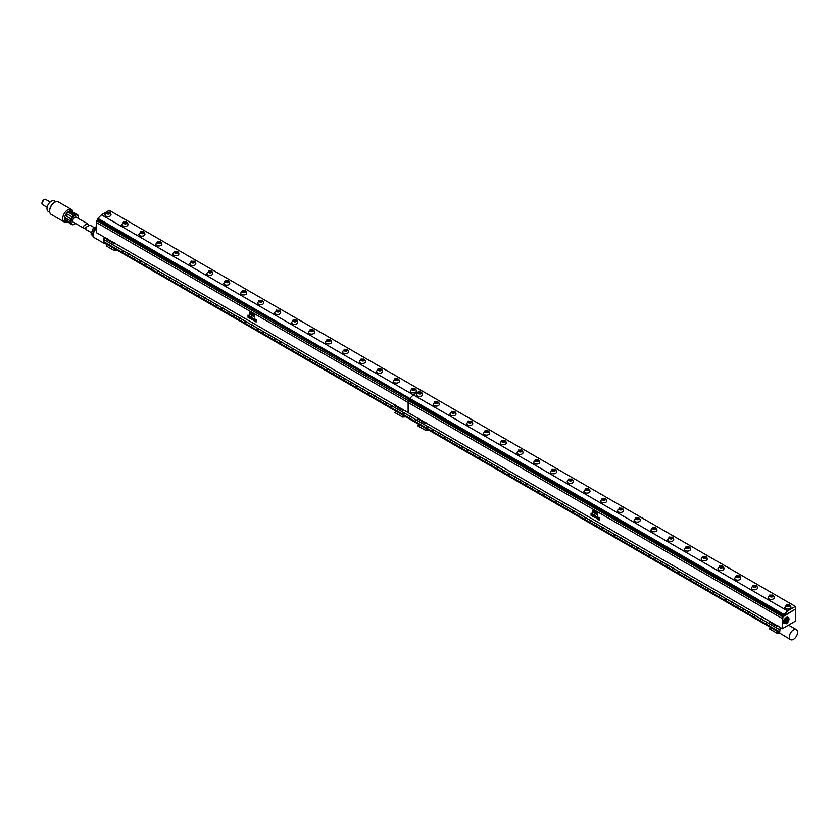<?xml version="1.0" encoding="UTF-8"?>
<svg xmlns="http://www.w3.org/2000/svg" width="839" height="839" viewBox="0 0 839 839"><rect width="100%" height="100%" fill="white"/><g stroke="black" fill="none" stroke-linecap="round" stroke-linejoin="round"><path stroke-width="1.26" d="M254.007 318.883L254.133 320.54M254.332 320.97L254.49 318.998L253.682 318.956L254.123 320.938L253.777 318.621M782.368 628.684L782.913 616.864L795.362 609.198L795.362 621.185L782.368 628.684L408.132 412.631L408.132 402.489L96.275 222.44L97.901 219.64M782.368 618.553L408.132 402.489L408.132 412.631L96.275 232.581L96.275 222.44M250.253 314.415L249.886 312.108L249.623 314.237L250.253 314.415M251.385 314.268L250.976 312.758L250.767 314.709L251.197 315.212L251.385 314.268M250.861 312.853L251.207 315.212M252.518 314.3L251.889 313.566L252.161 315.831L252.518 314.3M252.015 313.387L251.983 315.653M253.63 315.747L253.095 314.006L252.979 316.156L253.525 316.439L253.63 315.747M253.032 314.038L253.263 315.024M253.074 314.94L253.294 316.083M252.99 315.768L253.525 316.439M254.773 315.6L254.144 314.866L254.416 317.142L254.773 315.6M254.269 314.688L254.416 317.142M248.858 315.569L248.68 317.1L248.019 315.181L248.029 317.373L248.197 315.642L248.837 317.803L248.858 315.569L248.858 317.687M248.68 315.422L248.68 317.1M248.04 315.055L248.197 317.436M249.991 318.233L249.445 315.831L249.403 318.138L249.991 318.233M249.414 315.842L249.98 318.495M251.207 319.03L251.207 316.869L250.83 317.478L250.462 316.408L250.4 318.673L250.809 318.065L251.228 319.198L251.197 317.016M250.588 318.851L250.421 316.418M251.186 319.208L250.809 318.065M252.256 317.551L251.679 317.278L251.868 319.586L252.256 317.551M251.7 317.163L251.868 319.586M253.294 320.12L252.749 317.75L253.294 320.12M256.388 320.026L256.01 321.526L255.601 319.397L255.392 321.159L254.993 319.114L255.245 321.494L255.685 320.183L256.073 322.029L256.388 320.026M256.241 319.753L256.01 321.526M255.014 319.061L255.528 321.652M256.115 322.029L255.685 320.183M782.913 616.864L408.687 400.811L408.132 402.489L409.705 399.647L97.964 219.671L97.901 218.381L101.477 214.815L109.269 210.316L421.126 390.366L418.755 391.729L421.126 390.366L795.362 606.419L795.362 609.166L783.93 615.711L409.757 399.689L409.757 398.431L97.901 218.381M783.668 615.931L409.442 399.878L408.687 400.811L96.831 220.762M250.221 314.3L250.053 312.255M249.886 312.108L249.623 314.059M249.634 314.059L250.232 314.667M248.197 315.642L248.837 317.803M250.997 316.796L250.83 317.478M252.728 317.792L253.263 320.393M255.612 319.397L255.402 321.159M409.705 399.647L97.576 219.828M250.945 314.038L251.05 314.824M252.099 313.786L252.224 315.464M254.374 315.065L254.479 316.775M783.93 615.711L783.993 614.484L409.757 398.431L413.333 394.865L417.256 392.6L413.333 394.865L101.477 214.815M109.374 212.12L110.675 213.431A3.041 2.381 153.1 0 1 110.884 214.312A3.041 1.751 180 0 1 111.01 214.805A3.041 1.751 180 0 1 108.399 216.546A3.041 1.751 180 0 1 105.053 215.308A3.041 1.751 180 0 1 104.927 214.805L105.955 213.358C108.315 214.574 109.657 214.344 109.982 212.676L106.563 212.12M126.343 221.916L127.643 223.226A3.041 2.381 153.1 0 1 127.853 224.107A3.041 1.751 180 0 1 127.968 224.6A3.041 1.751 180 0 1 125.368 226.341A3.041 1.751 180 0 1 122.022 225.104A3.041 1.751 180 0 1 121.896 224.6L123.522 221.916L126.941 222.471C126.626 224.139 125.284 224.37 122.924 223.153L123.522 221.916M143.301 231.711L144.602 233.022A3.041 2.381 153.1 0 1 144.811 233.903A3.041 1.751 180 0 1 144.937 234.396A3.041 1.751 180 0 1 142.326 236.137A3.041 1.751 180 0 1 138.98 234.889A3.041 1.751 180 0 1 138.855 234.396L139.882 232.948C142.252 234.165 143.584 233.934 143.909 232.267L140.491 231.711M160.27 241.496L161.57 242.817A3.041 2.381 153.1 0 1 161.78 243.698A3.041 1.751 180 0 1 161.906 244.191A3.041 1.751 180 0 1 159.295 245.932A3.041 1.751 180 0 1 155.949 244.684A3.041 1.751 180 0 1 155.823 244.191L157.459 241.496L160.878 242.062C160.553 243.73 159.211 243.96 156.851 242.744L157.459 241.496M177.239 251.291L178.539 252.612A3.041 2.381 153.1 0 1 178.749 253.493A3.041 1.751 180 0 1 178.864 253.986A3.041 1.751 180 0 1 176.263 255.727A3.041 1.751 180 0 1 172.907 254.479A3.041 1.751 180 0 1 172.792 253.986L173.82 252.539C176.18 253.745 177.522 253.525 177.837 251.857L174.418 251.291M194.197 261.086L195.497 262.408A3.041 2.381 153.1 0 1 195.707 263.289A3.041 1.751 180 0 1 195.833 263.782A3.041 1.751 180 0 1 193.222 265.523A3.041 1.751 180 0 1 189.876 264.275A3.041 1.751 180 0 1 189.75 263.782L191.386 261.086L194.805 261.642C194.48 263.32 193.138 263.54 190.778 262.324L191.386 261.086M211.166 270.882L212.466 272.203A3.041 2.381 153.1 0 1 212.676 273.084A3.041 1.751 180 0 1 212.802 273.577A3.041 1.751 180 0 1 210.19 275.318A3.041 1.751 180 0 1 206.845 274.07A3.041 1.751 180 0 1 206.719 273.577L207.747 272.119C210.107 273.336 211.449 273.115 211.774 271.437L208.355 270.882M228.135 280.677L229.435 281.998A3.041 2.381 153.1 0 1 229.634 282.879A3.041 1.751 180 0 1 229.76 283.372A3.041 1.751 180 0 1 227.159 285.113A3.041 1.751 180 0 1 223.803 283.865A3.041 1.751 180 0 1 223.688 283.372L225.313 280.677L228.732 281.233C228.418 282.911 227.075 283.131 224.716 281.914L225.313 280.677M245.093 290.472L246.393 291.794A3.041 2.381 153.1 0 1 246.603 292.675A3.041 1.751 180 0 1 246.729 293.168A3.041 1.751 180 0 1 244.118 294.909A3.041 1.751 180 0 1 240.772 293.66A3.041 1.751 180 0 1 240.646 293.168L241.674 291.71C244.044 292.926 245.376 292.706 245.701 291.028L242.282 290.472M262.062 300.268L263.362 301.589A3.041 2.381 153.1 0 1 263.572 302.47A3.041 1.751 180 0 1 263.698 302.963A3.041 1.751 180 0 1 261.086 304.704A3.041 1.751 180 0 1 257.741 303.456A3.041 1.751 180 0 1 257.615 302.963L259.251 300.268L262.67 300.823C262.345 302.501 261.002 302.722 258.643 301.505L259.251 300.268M279.03 310.063L280.331 311.384A3.041 2.381 153.1 0 1 280.53 312.265A3.041 1.751 180 0 1 280.656 312.758A3.041 1.751 180 0 1 278.055 314.489A3.041 1.751 180 0 1 274.699 313.251A3.041 1.751 180 0 1 274.584 312.758L275.612 311.3C277.971 312.517 279.314 312.286 279.628 310.619L276.209 310.063M295.989 319.858L297.289 321.18A3.041 2.381 153.1 0 1 297.499 322.061A3.041 1.751 180 0 1 297.625 322.554A3.041 1.751 180 0 1 295.013 324.284A3.041 1.751 180 0 1 291.668 323.046A3.041 1.751 180 0 1 291.542 322.554L293.178 319.858L296.597 320.414C296.272 322.082 294.929 322.312 292.57 321.096L293.178 319.858M312.957 329.654L314.258 330.975A3.041 2.381 153.1 0 1 314.468 331.856A3.041 1.751 180 0 1 314.583 332.349A3.041 1.751 180 0 1 311.982 334.079A3.041 1.751 180 0 1 308.637 332.842A3.041 1.751 180 0 1 308.511 332.349L309.539 330.891C311.898 332.108 313.241 331.877 313.566 330.209L310.147 329.654M329.916 339.449L331.227 340.76A3.041 2.381 153.1 0 1 331.426 341.651A3.041 1.751 180 0 1 331.552 342.144A3.041 1.751 180 0 1 328.951 343.875A3.041 1.751 180 0 1 325.595 342.637A3.041 1.751 180 0 1 325.48 342.144L327.105 339.449L330.524 340.005C330.209 341.672 328.867 341.903 326.507 340.686L327.105 339.449M346.885 349.244L348.185 350.555A3.041 2.381 153.1 0 1 348.395 351.447A3.041 1.751 180 0 1 348.521 351.94A3.041 1.751 180 0 1 345.909 353.67A3.041 1.751 180 0 1 342.564 352.432A3.041 1.751 180 0 1 342.438 351.94L343.466 350.482C345.825 351.698 347.168 351.468 347.493 349.8L344.074 349.244M363.853 359.04L365.154 360.351A3.041 2.381 153.1 0 1 365.364 361.242A3.041 1.751 180 0 1 365.479 361.735A3.041 1.751 180 0 1 362.878 363.465A3.041 1.751 180 0 1 359.532 362.228A3.041 1.751 180 0 1 359.407 361.735L361.043 359.04L364.462 359.595C364.136 361.263 362.794 361.494 360.434 360.277L361.043 359.04M380.812 368.835L382.123 370.146A3.041 2.381 153.1 0 1 382.322 371.027A3.041 1.751 180 0 1 382.448 371.53A3.041 1.751 180 0 1 379.847 373.261A3.041 1.751 180 0 1 376.491 372.023A3.041 1.751 180 0 1 376.375 371.53L377.403 370.072C379.763 371.289 381.105 371.058 381.42 369.391L378.001 368.835M397.78 378.63L399.081 379.941A3.041 2.381 153.1 0 1 399.291 380.822A3.041 1.751 180 0 1 399.416 381.326A3.041 1.751 180 0 1 396.805 383.056A3.041 1.751 180 0 1 393.46 381.818A3.041 1.751 180 0 1 393.334 381.326L394.97 378.63L398.389 379.186C398.064 380.854 396.721 381.084 394.361 379.868L394.97 378.63M414.749 388.426L416.05 389.736A3.041 2.381 153.1 0 1 416.259 390.617A3.041 1.751 180 0 1 416.375 391.11A3.041 1.751 180 0 1 413.774 392.851A3.041 1.751 180 0 1 410.428 391.614A3.041 1.751 180 0 1 410.302 391.11L411.33 389.663C413.69 390.88 415.032 390.649 415.357 388.981L411.939 388.426M109.364 212.802L108.986 213.609L106.574 213.232L108.346 212.204L109.364 212.802M126.332 222.597L124.56 223.614L123.532 223.027L125.305 221.999L126.332 222.597M143.291 232.393L141.518 233.41L140.501 232.823L142.273 231.795L143.291 232.393M160.259 242.177L158.487 243.205L157.47 242.618L157.837 241.81L160.259 242.177M177.228 251.973L175.456 253L174.428 252.413L176.2 251.385L177.228 251.973M194.187 261.768L193.819 262.576L191.397 262.208L193.169 261.181L194.187 261.768M211.155 271.563L209.383 272.591L208.366 272.004L208.733 271.196L211.155 271.563M228.124 281.359L226.352 282.386L225.324 281.789L227.096 280.771L228.124 281.359M245.082 291.154L243.31 292.182L242.293 291.584L242.67 290.776L245.082 291.154M262.051 300.949L260.279 301.977L259.261 301.379L259.629 300.572L262.051 300.949M279.02 310.745L277.248 311.772L276.22 311.175L276.597 310.367L279.02 310.745M295.978 320.54L294.206 321.568L293.189 320.97L293.566 320.162L295.978 320.54M312.947 330.335L312.569 331.143L310.157 330.765L310.524 329.958L312.947 330.335M329.916 340.131L329.538 340.938L327.116 340.561L327.493 339.753L329.916 340.131M346.874 349.926L346.507 350.733L344.084 350.356L344.462 349.548L346.874 349.926M363.843 359.721L363.465 360.529L361.043 360.151L362.815 359.123L363.843 359.721M380.812 369.517L380.434 370.324L378.011 369.947L379.784 368.919L380.812 369.517M397.77 379.312L397.403 380.119L394.98 379.742L396.753 378.714L397.77 379.312M414.739 389.107L414.361 389.915L411.939 389.537L413.711 388.509L414.739 389.107M106.92 213.431L108.346 213.148L108.346 212.204M108.346 213.148L109.018 213.546M106.941 213.368L106.941 212.424M123.878 223.226L125.305 222.943L125.305 221.999M125.305 222.943L125.986 223.342M123.91 223.164L123.91 222.22M140.847 233.022L142.273 232.739L142.273 231.795M142.273 232.739L142.945 233.137M140.879 232.959L140.879 232.015M157.816 242.817L159.242 242.534L159.242 241.59M159.242 242.534L159.913 242.932M157.837 242.754L157.837 241.81M174.774 252.612L176.2 252.329L176.2 251.385M176.2 252.329L176.882 252.717M174.806 252.549L174.806 251.606M191.743 262.408L193.169 262.125L193.169 261.181M193.169 262.125L193.84 262.513M191.774 262.345L191.774 261.401M208.712 272.203L210.138 271.92L210.138 270.976M210.138 271.92L210.809 272.308M208.733 272.14L208.733 271.196M225.67 281.998L227.096 281.715L227.096 280.771M227.096 281.715L227.778 282.103M225.701 281.935L225.701 280.992M242.639 291.783L244.065 291.511L244.065 290.567M244.065 291.511L244.736 291.899M242.67 291.731L242.67 290.776M259.608 301.579L261.023 301.306L261.023 300.362M261.023 301.306L261.705 301.694M259.629 301.526L259.629 300.572M276.566 311.374L277.992 311.101L277.992 310.157M277.992 311.101L278.674 311.489M276.597 311.311L276.597 310.367M293.535 321.169L294.961 320.897L294.961 319.953M294.961 320.897L295.632 321.285M293.566 321.106L293.566 320.162M310.493 330.965L311.919 330.692L311.919 329.748M311.919 330.692L312.601 331.08M310.524 330.902L310.524 329.958M327.462 340.76L328.888 340.487L328.888 339.543M328.888 340.487L329.57 340.875M327.493 340.697L327.493 339.753M344.43 350.555L345.857 350.283L345.857 349.339M345.857 350.283L346.528 350.671M344.462 350.492L344.462 349.548M361.389 360.351L362.815 360.078L362.815 359.123M362.815 360.078L363.497 360.466M361.42 360.288L361.42 359.344M378.358 370.146L379.784 369.873L379.784 368.919M379.784 369.873L380.466 370.261M378.389 370.083L378.389 369.139M395.326 379.941L396.753 379.658L396.753 378.714M396.753 379.658L397.424 380.057M395.347 379.878L395.347 378.934M412.285 389.736L413.711 389.453L413.711 388.509M413.711 389.453L414.393 389.852M412.316 389.674L412.316 388.73M395.63 405.153L394.729 404.713M394.98 412.652L395.63 411.026L403.381 415.494L402.626 417.077L405.866 416.868M402.51 409.201L403.412 409.652L402.51 409.201M403.916 415.745L395.62 411.016M107.224 238.643L106.322 238.203M106.574 246.142L107.224 244.516L114.974 248.984L107.214 244.506M114.104 242.691L114.995 243.142L114.104 242.691M115.509 249.235L114.985 248.994M114.995 249.005L114.219 250.567L117.46 250.358M597.053 516.939L597.169 518.596M597.378 519.026L597.536 517.044L596.728 517.013L597.158 518.984L596.812 516.677M593.299 512.472L592.932 510.164L592.67 512.293L593.299 512.472M594.432 512.325L594.022 510.815L593.813 512.765L594.243 513.269L594.432 512.325M593.907 510.909L594.253 513.269M595.564 512.356L594.935 511.622L595.208 513.888L595.564 512.356M595.061 511.444L595.029 513.709M596.665 513.804L596.141 512.063L596.026 514.213L596.571 514.496L596.665 513.804M596.078 512.094L596.309 513.08M596.12 512.996L596.34 514.139M596.036 513.825L596.571 514.496M597.819 514.276L597.399 512.776L597.19 514.727L597.63 515.23L597.819 514.276M597.284 512.86L597.63 515.219M591.904 513.615L591.715 515.156L591.055 513.237L591.076 515.429L591.243 513.688L591.883 515.859L591.904 513.615L591.904 515.744M591.726 513.478L591.715 515.156M591.086 513.111L591.243 515.492M593.037 516.289L592.491 513.888L592.449 516.195L593.037 516.289M592.449 513.898L593.016 516.541M594.253 517.086L594.253 514.926L593.876 515.534L593.498 514.464L593.446 516.782L593.855 516.121L594.264 517.254L594.243 515.073M593.634 516.908L593.467 514.475M594.232 517.264L593.855 516.121M595.291 515.607L594.725 515.324L594.914 517.642L595.291 515.607M594.746 515.219L594.935 517.621M596.33 518.177L595.795 515.807L596.33 518.177M599.424 518.072L599.056 519.572L598.626 517.474L598.438 519.215L598.039 517.17L598.291 519.551L598.731 518.229L599.151 520.086L599.424 518.072M599.287 517.81L599.056 519.572M598.05 517.107L598.543 519.729M788.02 617.273L787.8 617.189C789.468 618.081 789.394 619.937 787.569 622.758L786.258 623.755L783.71 622.087A3.618 2.087 120 0 1 785.042 618.553A3.618 2.087 120 0 1 787.8 617.189C789.153 618.123 788.964 619.79 787.255 622.181L785.986 623.199L783.941 623.23L786.982 622.014L787.873 617.21M593.267 512.356L593.1 510.311M592.932 510.164L592.67 512.115M592.68 512.115L593.278 512.723M591.243 513.688L591.883 515.859M594.075 514.8L593.876 515.534M595.774 515.849L596.309 518.45M598.658 517.453L598.438 519.215M598.973 519.991L598.731 518.229M593.991 512.094L594.096 512.881M595.145 511.842L595.271 513.52M597.609 514.202L597.483 514.842M409.82 399.721L409.757 398.431L413.333 394.865L787.559 610.928L795.362 606.419M783.993 614.484L787.559 610.928M787.59 617.147L786.5 621.73L783.857 623.041M783.804 622.895L786.227 621.573L787.412 617.137M420.895 391.97L422.195 393.292A3.041 2.381 153.1 0 1 422.405 394.173A3.041 1.751 180 0 1 422.531 394.666A3.041 1.751 180 0 1 419.92 396.396A3.041 1.751 180 0 1 416.574 395.159A3.041 1.751 180 0 1 416.448 394.666L417.476 393.208C419.836 394.424 421.178 394.194 421.503 392.526L418.084 391.97M437.643 401.64L438.944 402.961A3.041 2.381 153.1 0 1 439.154 403.842A3.041 1.751 180 0 1 439.269 404.335A3.041 1.751 180 0 1 436.668 406.066A3.041 1.751 180 0 1 433.323 404.828A3.041 1.751 180 0 1 433.197 404.335L434.833 401.64L438.241 402.196C437.927 403.863 436.584 404.094 434.224 402.877L434.833 401.64M454.392 411.309L455.692 412.62A3.041 2.381 153.1 0 1 455.892 413.512A3.041 1.751 180 0 1 456.017 414.005A3.041 1.751 180 0 1 453.417 415.735A3.041 1.751 180 0 1 450.061 414.497A3.041 1.751 180 0 1 449.945 414.005L450.973 412.547C453.333 413.763 454.675 413.533 454.99 411.865L451.571 411.309M471.13 420.979L472.441 422.29A3.041 2.381 153.1 0 1 472.64 423.181A3.041 1.751 180 0 1 472.766 423.674A3.041 1.751 180 0 1 470.155 425.404A3.041 1.751 180 0 1 466.809 424.167A3.041 1.751 180 0 1 466.694 423.674L468.319 420.979L471.738 421.535C471.413 423.202 470.081 423.433 467.711 422.216L468.319 420.979M487.879 430.648L489.179 431.959A3.041 2.381 153.1 0 1 489.389 432.84A3.041 1.751 180 0 1 489.515 433.344A3.041 1.751 180 0 1 486.903 435.074A3.041 1.751 180 0 1 483.558 433.836A3.041 1.751 180 0 1 483.432 433.344L484.46 431.886C486.819 433.102 488.162 432.872 488.487 431.204L485.068 430.648M504.627 440.318L505.927 441.629A3.041 2.381 153.1 0 1 506.137 442.51A3.041 1.751 180 0 1 506.263 443.002A3.041 1.751 180 0 1 503.652 444.743A3.041 1.751 180 0 1 500.306 443.506A3.041 1.751 180 0 1 500.18 443.002L501.816 440.318L505.235 440.874C504.91 442.541 503.568 442.772 501.208 441.555L501.816 440.318M521.376 449.987L522.676 451.298A3.041 2.381 153.1 0 1 522.886 452.179A3.041 1.751 180 0 1 523.001 452.672A3.041 1.751 180 0 1 520.4 454.413A3.041 1.751 180 0 1 517.055 453.165A3.041 1.751 180 0 1 516.929 452.672L517.957 451.225C520.316 452.441 521.659 452.211 521.984 450.543L518.565 449.987M538.124 459.646L539.425 460.968A3.041 2.381 153.1 0 1 539.634 461.849A3.041 1.751 180 0 1 539.75 462.341A3.041 1.751 180 0 1 537.149 464.082A3.041 1.751 180 0 1 533.803 462.834A3.041 1.751 180 0 1 533.677 462.341L535.303 459.646L538.722 460.212C538.407 461.88 537.065 462.1 534.705 460.894L535.303 459.646M554.862 469.316L556.173 470.637A3.041 2.381 153.1 0 1 556.372 471.518A3.041 1.751 180 0 1 556.498 472.011A3.041 1.751 180 0 1 553.897 473.752A3.041 1.751 180 0 1 550.541 472.504A3.041 1.751 180 0 1 550.426 472.011L551.454 470.553C553.813 471.77 555.156 471.549 555.47 469.871L552.052 469.316M571.611 478.985L572.911 480.307A3.041 2.381 153.1 0 1 573.121 481.187A3.041 1.751 180 0 1 573.247 481.68A3.041 1.751 180 0 1 570.635 483.421A3.041 1.751 180 0 1 567.29 482.173A3.041 1.751 180 0 1 567.164 481.68L568.8 478.985L572.219 479.541C571.894 481.219 570.562 481.439 568.192 480.223L568.8 478.985M588.359 488.655L589.66 489.976A3.041 2.381 153.1 0 1 589.869 490.857A3.041 1.751 180 0 1 589.995 491.35A3.041 1.751 180 0 1 587.384 493.091A3.041 1.751 180 0 1 584.038 491.843A3.041 1.751 180 0 1 583.913 491.35L584.94 489.892C587.3 491.109 588.642 490.888 588.968 489.21L585.549 488.655M605.108 498.324L606.408 499.645A3.041 2.381 153.1 0 1 606.618 500.526A3.041 1.751 180 0 1 606.744 501.019A3.041 1.751 180 0 1 604.132 502.76A3.041 1.751 180 0 1 600.787 501.512A3.041 1.751 180 0 1 600.661 501.019L602.297 498.324L605.716 498.88C605.391 500.547 604.049 500.778 601.689 499.562L602.297 498.324M621.856 507.994L623.157 509.315A3.041 2.381 153.1 0 1 623.367 510.196A3.041 1.751 180 0 1 623.482 510.689A3.041 1.751 180 0 1 620.881 512.419A3.041 1.751 180 0 1 617.535 511.182A3.041 1.751 180 0 1 617.41 510.689L618.437 509.231C620.797 510.448 622.139 510.217 622.454 508.549L619.046 507.994M638.605 517.663L639.905 518.974A3.041 2.381 153.1 0 1 640.105 519.865A3.041 1.751 180 0 1 640.23 520.358A3.041 1.751 180 0 1 637.63 522.089A3.041 1.751 180 0 1 634.274 520.851A3.041 1.751 180 0 1 634.158 520.358L635.784 517.663L639.203 518.219C638.888 519.886 637.546 520.117 635.186 518.901L635.784 517.663M655.343 527.332L656.654 528.643A3.041 2.381 153.1 0 1 656.853 529.535A3.041 1.751 180 0 1 656.979 530.028A3.041 1.751 180 0 1 654.368 531.758A3.041 1.751 180 0 1 651.022 530.521A3.041 1.751 180 0 1 650.907 530.028L651.924 528.57C654.294 529.787 655.626 529.556 655.951 527.888L652.532 527.332M672.091 537.002L673.392 538.313A3.041 2.381 153.1 0 1 673.602 539.194A3.041 1.751 180 0 1 673.727 539.697A3.041 1.751 180 0 1 671.116 541.428A3.041 1.751 180 0 1 667.771 540.19A3.041 1.751 180 0 1 667.645 539.697L669.281 537.002L672.7 537.558C672.375 539.225 671.032 539.456 668.673 538.239L669.281 537.002M688.84 546.671L690.14 547.982A3.041 2.381 153.1 0 1 690.35 548.863A3.041 1.751 180 0 1 690.476 549.356A3.041 1.751 180 0 1 687.865 551.097A3.041 1.751 180 0 1 684.519 549.86A3.041 1.751 180 0 1 684.393 549.356L685.421 547.909C687.781 549.126 689.123 548.895 689.448 547.227L686.029 546.671M705.589 556.341L706.889 557.652A3.041 2.381 153.1 0 1 707.099 558.533A3.041 1.751 180 0 1 707.214 559.026A3.041 1.751 180 0 1 704.613 560.767A3.041 1.751 180 0 1 701.268 559.529A3.041 1.751 180 0 1 701.142 559.026L702.778 556.341L706.197 556.897C705.872 558.564 704.529 558.795 702.17 557.578L702.778 556.341M722.337 566L723.638 567.321A3.041 2.381 153.1 0 1 723.847 568.202A3.041 1.751 180 0 1 723.963 568.695A3.041 1.751 180 0 1 721.362 570.436A3.041 1.751 180 0 1 718.006 569.188A3.041 1.751 180 0 1 717.89 568.695L718.918 567.248C721.278 568.464 722.62 568.234 722.935 566.566L719.516 566M739.075 575.669L740.386 576.991A3.041 2.381 153.1 0 1 740.585 577.872A3.041 1.751 180 0 1 740.711 578.365A3.041 1.751 180 0 1 738.11 580.106A3.041 1.751 180 0 1 734.754 578.858A3.041 1.751 180 0 1 734.639 578.365L736.264 575.669L739.683 576.236C739.369 577.903 738.026 578.123 735.656 576.907L736.264 575.669M755.824 585.339L757.124 586.66A3.041 2.381 153.1 0 1 757.334 587.541A3.041 1.751 180 0 1 757.46 588.034A3.041 1.751 180 0 1 754.848 589.775A3.041 1.751 180 0 1 751.503 588.527A3.041 1.751 180 0 1 751.377 588.034L752.405 586.576C754.764 587.793 756.107 587.573 756.432 585.895L753.013 585.339M772.572 595.008L773.873 596.33A3.041 2.381 153.1 0 1 774.082 597.211A3.041 1.751 180 0 1 774.208 597.704A3.041 1.751 180 0 1 771.597 599.445A3.041 1.751 180 0 1 768.251 598.197A3.041 1.751 180 0 1 768.125 597.704L769.762 595.008L773.18 595.564C772.855 597.242 771.513 597.462 769.153 596.246L769.762 595.008M789.321 604.678L790.621 605.999A3.041 2.381 153.1 0 1 790.831 606.88A3.041 1.751 180 0 1 790.957 607.373A3.041 1.751 180 0 1 788.345 609.114A3.041 1.751 180 0 1 785 607.866A3.041 1.751 180 0 1 784.874 607.373L785.902 605.915C788.261 607.132 789.604 606.912 789.929 605.234L786.51 604.678M787.066 617.168L785.744 621.29L783.741 622.569M783.72 622.339L785.472 621.122L786.846 617.231M420.884 392.652L419.112 393.68L418.095 393.082L418.462 392.274L420.884 392.652M437.633 402.321L437.255 403.129L434.833 402.751L435.21 401.944L437.633 402.321M454.381 411.991L454.004 412.798L451.581 412.421L451.959 411.613L454.381 411.991M471.119 421.66L470.752 422.468L468.33 422.09L470.102 421.063L471.119 421.66M487.868 431.33L487.501 432.137L485.078 431.76L486.851 430.732L487.868 431.33M504.617 440.999L504.239 441.807L501.827 441.429L503.599 440.402L504.617 440.999M521.365 450.669L519.593 451.686L518.565 451.099L520.337 450.071L521.365 450.669M538.114 460.328L536.341 461.356L535.313 460.768L537.086 459.741L538.114 460.328M554.862 469.997L553.09 471.025L552.062 470.438L553.834 469.41L554.862 469.997M571.6 479.667L569.828 480.695L568.811 480.097L570.583 479.079L571.6 479.667M588.349 489.336L586.576 490.364L585.559 489.766L585.926 488.959L588.349 489.336M605.097 499.006L603.325 500.034L602.308 499.436L602.675 498.628L605.097 499.006M621.846 508.675L620.073 509.703L619.046 509.105L619.423 508.298L621.846 508.675M638.594 518.345L638.217 519.152L635.794 518.775L636.172 517.967L638.594 518.345M655.332 528.014L654.965 528.822L652.543 528.444L652.92 527.637L655.332 528.014M672.081 537.684L671.714 538.491L669.291 538.114L671.064 537.086L672.081 537.684M688.829 547.353L688.452 548.161L686.04 547.783L687.812 546.755L688.829 547.353M705.578 557.023L703.806 558.04L702.778 557.453L704.55 556.425L705.578 557.023M722.327 566.682L720.554 567.709L719.526 567.122L721.299 566.094L722.327 566.682M739.075 576.351L737.303 577.379L736.275 576.792L738.047 575.764L739.075 576.351M755.813 586.021L755.446 586.828L753.023 586.461L753.401 585.653L755.813 586.021M772.562 595.69L770.789 596.718L769.772 596.12L771.544 595.103L772.562 595.69M789.31 605.359L787.538 606.387L786.521 605.789L786.888 604.982L789.31 605.359M418.441 393.281L419.867 393.009L419.867 392.065M419.867 393.009L420.538 393.397M418.462 393.218L418.462 392.274M435.179 402.951L436.605 402.678L436.605 401.734M436.605 402.678L437.287 403.066M435.21 402.888L435.21 401.944M451.927 412.62L453.354 412.348L453.354 411.404M453.354 412.348L454.035 412.736M451.959 412.557L451.959 411.613M468.676 422.29L470.102 422.017L470.102 421.063M470.102 422.017L470.784 422.405M468.707 422.227L468.707 421.283M485.424 431.959L486.851 431.676L486.851 430.732M486.851 431.676L487.522 432.075M485.456 431.896L485.456 430.952M502.173 441.629L503.599 441.345L503.599 440.402M503.599 441.345L504.27 441.744M502.194 441.566L502.194 440.622M518.911 451.298L520.337 451.015L520.337 450.071M520.337 451.015L521.019 451.413M518.942 451.235L518.942 450.291M535.66 460.968L537.086 460.684L537.086 459.741M537.086 460.684L537.768 461.083M535.691 460.905L535.691 459.961M552.408 470.637L553.834 470.354L553.834 469.41M553.834 470.354L554.516 470.742M552.44 470.574L552.44 469.63M569.157 480.307L570.583 480.023L570.583 479.079M570.583 480.023L571.254 480.411M569.188 480.244L569.188 479.3M585.905 489.966L587.331 489.693L587.331 488.749M587.331 489.693L588.003 490.081M585.926 489.913L585.926 488.959M602.654 499.635L604.07 499.362L604.07 498.418M604.07 499.362L604.751 499.75M602.675 499.583L602.675 498.628M619.392 509.304L620.818 509.032L620.818 508.088M620.818 509.032L621.5 509.42M619.423 509.242L619.423 508.298M636.14 518.974L637.567 518.701L637.567 517.757M637.567 518.701L638.248 519.089M636.172 518.911L636.172 517.967M652.889 528.643L654.315 528.371L654.315 527.427M654.315 528.371L654.986 528.759M652.92 528.58L652.92 527.637M669.637 538.313L671.064 538.04L671.064 537.086M671.064 538.04L671.735 538.428M669.669 538.25L669.669 537.306M686.386 547.982L687.812 547.699L687.812 546.755M687.812 547.699L688.483 548.098M686.407 547.919L686.407 546.976M703.124 557.652L704.55 557.369L704.55 556.425M704.55 557.369L705.232 557.767M703.155 557.589L703.155 556.645M719.872 567.321L721.299 567.038L721.299 566.094M721.299 567.038L721.98 567.437M719.904 567.258L719.904 566.315M736.621 576.991L738.047 576.708L738.047 575.764M738.047 576.708L738.729 577.096M736.652 576.928L736.652 575.984M753.37 586.66L754.796 586.377L754.796 585.433M754.796 586.377L755.467 586.765M753.401 586.597L753.401 585.653M770.118 596.319L771.544 596.047L771.544 595.103M771.544 596.047L772.216 596.435M770.139 596.267L770.139 595.323M786.867 605.989L788.282 605.716L788.282 604.772M788.282 605.716L788.964 606.104M786.888 605.936L786.888 604.982M786.416 617.399L783.983 622.465M783.458 621.678L786.133 617.567M785.524 618.039L783.878 620.755M784.129 620.031L785 618.595M789.205 625.485L789.205 624.74M770.317 621.479L769.415 621.028M769.657 628.967L770.296 627.331L778.078 631.819L777.187 633.319L779.955 633.455M777.187 625.516L778.089 625.967L777.187 625.516M778.602 632.061L770.317 627.341M418.63 418.441L417.738 417.99M417.979 425.929L418.619 424.293L426.39 428.781L418.63 424.303M425.509 422.478L426.411 422.929L425.509 422.478M426.915 429.023L426.39 428.781M426.411 428.792L425.625 430.355L428.865 430.145M779.337 629.502L103.973 239.587A5.212 3.01 -60 0 1 104.739 237.458M790.569 639.643A5.789 3.346 120 0 0 795.907 637A5.789 3.346 120 0 0 797.05 630.288A5.789 3.346 120 0 0 796.347 629.617A5.789 3.346 120 0 0 791.009 632.26A5.789 3.346 120 0 0 789.866 638.972A5.789 3.346 120 0 0 790.569 639.643L779.63 633.057L780.144 627.404M779.358 632.501L104.927 243.121A5.212 3.01 -60 0 1 104.298 242.523A5.212 3.01 -60 0 1 103.973 241.758L103.973 239.587M104.445 237.29A5.789 3.346 120 0 0 103.942 242.953A5.789 3.346 120 0 0 104.644 243.625A5.789 3.346 120 0 0 106.196 243.855M779.158 631.568L103.973 241.758M103.847 241.139L104.665 240.027L123.113 250.683M123.469 250.882L128.965 254.06M129.321 254.259L134.827 257.437M135.173 257.636L140.679 260.824M141.025 261.023L146.531 264.201M146.877 264.4L152.383 267.578M152.729 267.777L158.235 270.955M158.581 271.154L164.087 274.332M164.434 274.531L169.939 277.709M170.286 277.919L175.791 281.096M176.138 281.296L181.643 284.473M181.99 284.673L187.496 287.85M187.842 288.05L193.348 291.227M193.694 291.427L199.2 294.604M199.546 294.804L205.052 297.992M205.398 298.191L210.904 301.369M211.25 301.568L216.756 304.746M217.102 304.945L222.608 308.123M222.954 308.322L228.46 311.5M228.806 311.699L234.312 314.877M234.658 315.086L240.164 318.264M240.51 318.463L246.016 321.641M246.362 321.84L251.868 325.018M252.214 325.217L257.72 328.395M258.066 328.594L263.572 331.772M263.928 331.971L269.424 335.16M269.78 335.359L275.276 338.537M275.632 338.736L281.138 341.913M281.484 342.113L286.99 345.29M287.337 345.49L292.842 348.667M293.189 348.867L298.694 352.044M299.041 352.254L304.547 355.432M304.893 355.631L310.399 358.809M310.745 359.008L316.251 362.186M316.597 362.385L322.103 365.563M322.449 365.762L327.955 368.94M328.301 369.139L333.807 372.327M334.153 372.526L339.659 375.704M340.005 375.903L345.511 379.081M345.857 379.28L351.363 382.458M351.709 382.657L357.215 385.835M357.561 386.034L363.067 389.212M363.413 389.422L368.919 392.6M369.265 392.799L374.771 395.977M375.117 396.176L380.623 399.354M380.969 399.553L386.475 402.73M386.821 402.93L392.327 406.107M392.673 406.317L398.179 409.495M398.525 409.694L404.031 412.872M404.388 413.071L409.883 416.249M410.24 416.448L415.735 419.626M416.092 419.825L421.598 423.003M421.944 423.202L427.45 426.38M427.796 426.59L433.302 429.767M433.648 429.967L439.154 433.144M439.5 433.344L445.006 436.521M445.352 436.72L450.858 439.898M451.204 440.097L456.71 443.275M457.056 443.485L462.562 446.663M462.908 446.862L468.414 450.04M468.76 450.239L474.266 453.417M474.612 453.616L480.118 456.794M480.464 456.993L485.97 460.171M486.316 460.37L491.822 463.548M492.168 463.757L497.674 466.935M498.02 467.134L503.526 470.312M503.872 470.511L509.378 473.689M509.724 473.888L515.23 477.066M515.576 477.265L521.082 480.443M521.428 480.653L526.934 483.83M527.28 484.03L532.786 487.207M533.132 487.407L538.638 490.584M538.984 490.784L544.49 493.961M544.836 494.161L550.342 497.338M550.699 497.537L556.194 500.715M556.551 500.925L562.057 504.103M562.403 504.302L567.909 507.48M568.255 507.679L573.761 510.857M574.107 511.056L579.613 514.234M579.959 514.433L585.465 517.611M585.811 517.82L591.317 520.998M591.663 521.197L597.169 524.375M597.515 524.574L603.021 527.752M603.367 527.951L608.873 531.129M609.219 531.328L614.725 534.506M615.071 534.705L620.577 537.883M620.923 538.093L626.429 541.27M626.775 541.47L632.281 544.647M632.627 544.847L638.133 548.024M638.479 548.224L643.985 551.401M644.331 551.601L649.837 554.778M650.183 554.988L655.689 558.166M656.035 558.365L661.541 561.543M661.887 561.742L667.393 564.92M667.739 565.119L673.245 568.297M673.591 568.496L679.097 571.674M679.443 571.873L684.949 575.051M685.295 575.26L690.801 578.438M691.158 578.637L696.653 581.815M697.01 582.014L702.505 585.192M702.862 585.391L708.368 588.569M708.714 588.768L714.22 591.946M714.566 592.156L720.072 595.333M720.418 595.533L725.924 598.71M726.27 598.91L731.776 602.087M732.122 602.287L737.628 605.464M737.974 605.664L743.48 608.841M743.826 609.041L749.332 612.218M749.678 612.428L755.184 615.606M755.53 615.805L761.036 618.983M761.382 619.182L766.888 622.36M767.234 622.559L779.326 629.544M94.325 237.668L94.377 237.699A5.789 3.346 -60 0 1 93.716 237.049A5.789 3.346 -60 0 1 96.275 228.722M93.234 235.539A4.919 2.842 -60 0 1 96.275 228.344M96.275 228.103L94.356 229.204L92.227 234.689L93.381 236.325M96.275 226.687L93.129 228.502L91 233.976L92.227 234.689M93.129 228.502L94.356 229.204M91 233.976L94.356 237.72M91.503 232.697L86.039 229.54L85.84 227.495L88.798 225.429L90.581 225.492L94.471 227.726M43.88 199.651L41.96 202.975M47.131 207.254L42.579 204.622A3.041 1.751 -60 0 1 41.95 203.227A3.041 1.751 -60 0 1 42.212 201.884A3.041 1.751 -60 0 1 44.1 199.514A3.041 1.751 -60 0 1 45.621 199.357L50.172 201.989M49.742 212.267L48.243 211.407A6.072 3.513 -60 0 1 47.519 205.933A6.072 3.513 -60 0 1 54.325 200.878L55.814 201.738M49.627 210.841A6.66 3.838 -60 0 1 49.627 210.61A6.66 3.838 -60 0 1 50.204 207.673A6.66 3.838 -60 0 1 54.325 202.461A6.66 3.838 -60 0 1 54.535 202.356M64.215 221.957L51.127 214.396A7.236 4.174 -60 0 1 49.627 211.082A7.236 4.174 -60 0 1 50.246 207.894A7.236 4.174 -60 0 1 54.734 202.23A7.236 4.174 -60 0 1 58.352 201.863L71.451 209.425A7.236 4.174 120 0 0 63.345 215.455A7.236 4.174 120 0 0 64.215 221.957A7.236 4.174 120 0 0 67.225 221.916M72.92 212.057A7.236 4.174 120 0 0 71.451 209.425M71.776 211.313A5.789 3.346 120 0 0 71.546 211.155A5.789 3.346 120 0 0 65.064 215.98A5.789 3.346 120 0 0 65.757 221.181A5.789 3.346 120 0 0 66.008 221.297L65.757 221.181M78.384 216.493L78.394 216.21A5.789 3.346 120 0 0 77.796 214.899L73.297 212.298M71.546 211.155L72.144 211.627M77.796 214.899L76.643 214.228A5.789 3.346 120 0 0 75.206 214.375L70.696 211.774L68.725 212.529M65.536 218.046L70.371 220.846A5.789 3.346 120 0 1 70.791 219.283A5.789 3.346 120 0 1 70.969 218.843L66.47 216.242L67.623 214.239L72.123 216.84A5.789 3.346 120 0 1 73.57 215.319L69.06 212.718M65.872 218.245L65.872 220.133L70.371 222.734A5.789 3.346 120 0 0 70.969 224.055L66.218 220.909M66.47 221.454L67.623 222.125M70.969 224.055L72.123 224.716A5.789 3.346 120 0 0 73.57 224.579L73.801 224.433M75.51 223.468A5.212 3.01 -60 0 1 74.797 223.961A5.212 3.01 -60 0 1 71.556 219.535A5.212 3.01 -60 0 1 75.709 215.067A5.212 3.01 -60 0 1 78.478 217.584A5.212 3.01 -60 0 1 78.405 218.455M70.969 218.843L72.123 216.84M73.57 215.319L75.206 214.375M66.638 216.336A1.154 0.944 120 0 1 67.802 214.333M68.756 212.372A1.154 0.671 180 0 1 70.696 212.057L75.447 214.794M70.371 222.734L66.113 219.996A1.154 0.671 60 0 1 65.421 218.15M70.371 220.846L70.854 222.734M72.542 224.558L71.378 223.887M83.701 228.198L73.35 222.22A2.895 1.668 -60 0 1 72.899 219.902A2.895 1.668 -60 0 1 74.797 217.353A2.895 1.668 -60 0 1 76.244 217.207L88.252 224.139L86.469 224.086L83.512 226.152L83.701 228.198L85.84 228.753M88.326 225.418L88.252 224.139M105.955 213.358L105.955 213.358A3.041 2.381 -26.9 0 0 105.053 215.308M109.982 212.676L109.982 212.676A3.041 2.381 153.1 0 1 110.675 213.431L111.01 214.805M122.924 223.153L122.924 223.153A3.041 2.381 -26.9 0 0 122.022 225.104M126.941 222.471L126.941 222.471A3.041 2.381 153.1 0 1 127.643 223.226L127.968 224.6M139.882 232.948L139.882 232.948A3.041 2.381 -26.9 0 0 138.98 234.889M143.909 232.267L143.909 232.267A3.041 2.381 153.1 0 1 144.602 233.022L144.937 234.396M156.851 242.744L156.851 242.744A3.041 2.381 -26.9 0 0 155.949 244.684M160.878 242.062L160.878 242.062A3.041 2.381 153.1 0 1 161.57 242.817L161.906 244.191M173.82 252.539L173.82 252.539A3.041 2.381 -26.9 0 0 172.907 254.479M177.837 251.857L177.837 251.857A3.041 2.381 153.1 0 1 178.539 252.612L178.864 253.986M190.778 262.324L190.778 262.324A3.041 2.381 -26.9 0 0 189.876 264.275M194.805 261.642L194.805 261.642A3.041 2.381 153.1 0 1 195.497 262.408L195.833 263.782M207.747 272.119L207.747 272.119A3.041 2.381 -26.9 0 0 206.845 274.07M211.774 271.437L211.774 271.437A3.041 2.381 153.1 0 1 212.466 272.203L212.802 273.577M309.539 330.891L309.539 330.891A3.041 2.381 -26.9 0 0 308.637 332.842M313.566 330.209L313.566 330.209A3.041 2.381 153.1 0 1 314.258 330.975L314.583 332.349M326.507 340.686L326.507 340.686A3.041 2.381 -26.9 0 0 325.595 342.637M330.524 340.005L330.524 340.005A3.041 2.381 153.1 0 1 331.227 340.76L331.552 342.144M343.466 350.482L343.466 350.482A3.041 2.381 -26.9 0 0 342.564 352.432M347.493 349.8L347.493 349.8A3.041 2.381 153.1 0 1 348.185 350.555L348.521 351.94M360.434 360.277L360.434 360.277A3.041 2.381 -26.9 0 0 359.532 362.228M364.462 359.595L364.462 359.595A3.041 2.381 153.1 0 1 365.154 360.351L365.479 361.735M377.403 370.072L377.403 370.072A3.041 2.381 -26.9 0 0 376.491 372.023M381.42 369.391L381.42 369.391A3.041 2.381 153.1 0 1 382.123 370.146L382.448 371.53M394.361 379.868L394.361 379.868A3.041 2.381 -26.9 0 0 393.46 381.818M398.389 379.186L398.389 379.186A3.041 2.381 153.1 0 1 399.081 379.941L399.416 381.326M411.33 389.663L411.33 389.663A3.041 2.381 -26.9 0 0 410.428 391.614M415.357 388.981L415.357 388.981A3.041 2.381 153.1 0 1 416.05 389.736L416.375 391.11M417.476 393.208L417.476 393.208A3.041 2.381 -26.9 0 0 416.574 395.159M421.503 392.526L421.503 392.526A3.041 2.381 153.1 0 1 422.195 393.292L422.531 394.666M434.224 402.877L434.224 402.877A3.041 2.381 -26.9 0 0 433.323 404.828M438.241 402.196L438.241 402.196A3.041 2.381 153.1 0 1 438.944 402.961L439.269 404.335M450.973 412.547L450.973 412.547A3.041 2.381 -26.9 0 0 450.061 414.497M454.99 411.865L454.99 411.865A3.041 2.381 153.1 0 1 455.692 412.62L456.017 414.005M467.711 422.216L467.711 422.216A3.041 2.381 -26.9 0 0 466.809 424.167M471.738 421.535L471.738 421.535A3.041 2.381 153.1 0 1 472.441 422.29L472.766 423.674M484.46 431.886L484.46 431.886A3.041 2.381 -26.9 0 0 483.558 433.836M488.487 431.204L488.487 431.204A3.041 2.381 153.1 0 1 489.179 431.959L489.515 433.344M501.208 441.555L501.208 441.555A3.041 2.381 -26.9 0 0 500.306 443.506M505.235 440.874L505.235 440.874A3.041 2.381 153.1 0 1 505.927 441.629L506.263 443.002M517.957 451.225L517.957 451.225A3.041 2.381 -26.9 0 0 517.055 453.165M521.984 450.543L521.984 450.543A3.041 2.381 153.1 0 1 522.676 451.298L523.001 452.672M534.705 460.894L534.705 460.894A3.041 2.381 -26.9 0 0 533.803 462.834M538.722 460.212L538.722 460.212A3.041 2.381 153.1 0 1 539.425 460.968L539.75 462.341M551.454 470.553L551.454 470.553A3.041 2.381 -26.9 0 0 550.541 472.504M555.47 469.871L555.47 469.871A3.041 2.381 153.1 0 1 556.173 470.637L556.498 472.011M651.924 528.57L651.924 528.57A3.041 2.381 -26.9 0 0 651.022 530.521M655.951 527.888L655.951 527.888A3.041 2.381 153.1 0 1 656.654 528.643L656.979 530.028M668.673 538.239L668.673 538.239A3.041 2.381 -26.9 0 0 667.771 540.19M672.7 537.558L672.7 537.558A3.041 2.381 153.1 0 1 673.392 538.313L673.727 539.697M685.421 547.909L685.421 547.909A3.041 2.381 -26.9 0 0 684.519 549.86M689.448 547.227L689.448 547.227A3.041 2.381 153.1 0 1 690.14 547.982L690.476 549.356M702.17 557.578L702.17 557.578A3.041 2.381 -26.9 0 0 701.268 559.529M706.197 556.897L706.197 556.897A3.041 2.381 153.1 0 1 706.889 557.652L707.214 559.026M718.918 567.248L718.918 567.248A3.041 2.381 -26.9 0 0 718.006 569.188M722.935 566.566L722.935 566.566A3.041 2.381 153.1 0 1 723.638 567.321L723.963 568.695M735.656 576.907L735.656 576.907A3.041 2.381 -26.9 0 0 734.754 578.858M739.683 576.236L739.683 576.236A3.041 2.381 153.1 0 1 740.386 576.991L740.711 578.365M752.405 586.576L752.405 586.576A3.041 2.381 -26.9 0 0 751.503 588.527M756.432 585.895L756.432 585.895A3.041 2.381 153.1 0 1 757.124 586.66L757.46 588.034M769.153 596.246L769.153 596.246A3.041 2.381 -26.9 0 0 768.251 598.197M773.18 595.564L773.18 595.564A3.041 2.381 153.1 0 1 773.873 596.33L774.208 597.704M785.902 605.915L785.902 605.915A3.041 2.381 -26.9 0 0 785 607.866M789.929 605.234L789.929 605.234A3.041 2.381 153.1 0 1 790.621 605.999L790.957 607.373M223.803 283.865A3.041 2.381 -26.9 0 1 224.716 281.914M229.76 283.372L229.435 281.998A3.041 2.381 153.1 0 0 228.732 281.233M240.772 293.66A3.041 2.381 -26.9 0 1 241.674 291.71M246.729 293.168L246.393 291.794A3.041 2.381 153.1 0 0 245.701 291.028M257.741 303.456A3.041 2.381 -26.9 0 1 258.643 301.505M263.698 302.963L263.362 301.589A3.041 2.381 153.1 0 0 262.67 300.823M274.699 313.251A3.041 2.381 -26.9 0 1 275.612 311.3M280.656 312.758L280.331 311.384A3.041 2.381 153.1 0 0 279.628 310.619M291.668 323.046A3.041 2.381 -26.9 0 1 292.57 321.096M297.625 322.554L297.289 321.18A3.041 2.381 153.1 0 0 296.597 320.414M402.51 416.993L394.729 412.505M114.104 250.483L106.322 245.995M785.986 623.199L786.206 623.828M785.241 622.748L785.472 623.377M567.29 482.173A3.041 2.381 -26.9 0 1 568.192 480.223M573.247 481.68L572.911 480.307A3.041 2.381 153.1 0 0 572.219 479.541M584.038 491.843A3.041 2.381 -26.9 0 1 584.94 489.892M589.995 491.35L589.66 489.976A3.041 2.381 153.1 0 0 588.968 489.21M600.787 501.512A3.041 2.381 -26.9 0 1 601.689 499.562M606.744 501.019L606.408 499.645A3.041 2.381 153.1 0 0 605.716 498.88M617.535 511.182A3.041 2.381 -26.9 0 1 618.437 509.231M623.482 510.689L623.157 509.315A3.041 2.381 153.1 0 0 622.454 508.549M634.274 520.851A3.041 2.381 -26.9 0 1 635.186 518.901M640.23 520.358L639.905 518.974A3.041 2.381 153.1 0 0 639.203 518.219M784.496 622.286L784.727 622.916M777.187 633.319L769.415 628.831M425.509 430.281L417.738 425.793M402.521 410.177L394.75 405.688M402.626 417.077L394.854 412.578M114.114 243.667L106.343 239.178M114.219 250.567L106.448 246.068M777.208 626.492L769.426 622.003M777.313 633.393L769.531 628.904M425.52 423.454L417.749 418.965M425.625 430.355L417.853 425.866M788.555 625.118L796.347 629.617M94.408 237.72L104.644 243.625M122.588 250.987L123.406 250.515M122.767 251.291L123.585 250.819M128.44 254.364L129.258 253.892M128.619 254.668L129.437 254.196M134.292 257.741L135.11 257.269M134.471 258.045L135.289 257.573M140.144 261.128L140.962 260.656M140.323 261.422L141.141 260.95M145.996 264.505L146.815 264.033M146.175 264.799L146.993 264.327M151.849 267.882L152.667 267.41M152.027 268.186L152.845 267.714M157.701 271.259L158.519 270.787M157.879 271.563L158.697 271.091M163.553 274.636L164.381 274.164M163.731 274.94L164.549 274.468M169.415 278.013L170.233 277.541M169.583 278.317L170.401 277.845M175.267 281.401L176.085 280.929M175.435 281.694L176.253 281.222M181.119 284.778L181.937 284.306M181.287 285.082L182.105 284.599M186.971 288.155L187.789 287.683M187.139 288.459L187.957 287.987M192.823 291.532L193.641 291.06M192.991 291.836L193.809 291.364M198.675 294.909L199.493 294.437M198.843 295.213L199.661 294.741M204.527 298.296L205.345 297.824M204.695 298.59L205.513 298.118M210.379 301.673L211.197 301.201M210.547 301.967L211.365 301.495M216.231 305.05L217.049 304.578M216.399 305.354L217.217 304.882M222.083 308.427L222.901 307.955M222.251 308.731L223.069 308.259M227.935 311.804L228.753 311.332M228.103 312.108L228.932 311.636M233.787 315.181L234.605 314.709M233.966 315.485L234.784 315.013M239.639 318.568L240.457 318.096M239.818 318.862L240.636 318.39M245.491 321.945L246.309 321.473M245.67 322.249L246.488 321.767M251.343 325.322L252.161 324.85M251.522 325.626L252.34 325.154M257.195 328.699L258.013 328.227M257.374 329.003L258.192 328.531M263.047 332.076L263.865 331.604M263.226 332.38L264.044 331.908M268.899 335.464L269.718 334.992M269.078 335.757L269.896 335.285M274.752 338.841L275.57 338.369M274.93 339.134L275.748 338.662M280.604 342.218L281.422 341.746M280.782 342.522L281.6 342.05M286.456 345.595L287.274 345.123M286.634 345.899L287.452 345.427M292.308 348.972L293.126 348.5M292.486 349.276L293.304 348.804M298.16 352.349L298.978 351.877M298.338 352.653L299.156 352.181M304.012 355.736L304.83 355.264M304.19 356.03L305.008 355.558M309.864 359.113L310.692 358.641M310.042 359.417L310.86 358.935M315.726 362.49L316.544 362.018M315.894 362.794L316.712 362.322M321.578 365.867L322.396 365.395M321.746 366.171L322.564 365.699M327.43 369.244L328.248 368.772M327.598 369.548L328.416 369.076M333.282 372.631L334.1 372.159M333.45 372.925L334.268 372.453M339.134 376.008L339.952 375.536M339.302 376.302L340.12 375.83M344.986 379.385L345.804 378.913M345.154 379.689L345.972 379.218M350.838 382.762L351.656 382.29M351.006 383.066L351.824 382.594M356.69 386.139L357.508 385.667M356.858 386.443L357.676 385.971M362.542 389.516L363.36 389.044M362.71 389.82L363.528 389.348M368.394 392.904L369.212 392.432M368.562 393.197L369.38 392.725M374.246 396.281L375.064 395.809M374.414 396.585L375.243 396.102M380.098 399.658L380.916 399.186M380.277 399.962L381.095 399.49M385.95 403.035L386.769 402.563M386.129 403.339L386.947 402.867M391.803 406.412L392.621 405.94M391.981 406.716L392.799 406.244M397.655 409.799L398.473 409.327M397.833 410.093L398.651 409.621M403.507 413.176L404.325 412.704M403.685 413.47L404.503 412.998M409.359 416.553L410.177 416.081M409.537 416.857L410.355 416.385M415.211 419.93L416.029 419.458M415.389 420.234L416.207 419.762M421.063 423.307L421.881 422.835M421.241 423.611L422.059 423.139M426.915 426.684L427.733 426.212M427.093 426.988L427.911 426.516M432.767 430.071L433.585 429.599M432.945 430.365L433.763 429.893M438.619 433.448L439.437 432.976M438.797 433.753L439.615 433.27M444.471 436.825L445.289 436.353M444.649 437.129L445.467 436.658M450.323 440.202L451.151 439.73M450.501 440.506L451.319 440.035M456.185 443.579L457.003 443.107M456.353 443.883L457.171 443.412M462.037 446.967L462.855 446.495M462.205 447.26L463.023 446.788M467.889 450.344L468.707 449.872M468.057 450.637L468.875 450.165M473.741 453.721L474.559 453.249M473.909 454.025L474.727 453.553M479.593 457.098L480.411 456.626M479.761 457.402L480.579 456.93M485.445 460.475L486.263 460.003M485.613 460.779L486.431 460.307M491.297 463.852L492.115 463.38M491.465 464.156L492.283 463.684M497.149 467.239L497.967 466.767M497.317 467.533L498.135 467.061M503.001 470.616L503.82 470.144M503.169 470.92L503.987 470.438M508.853 473.993L509.672 473.521M509.021 474.297L509.839 473.825M514.706 477.37L515.524 476.898M514.873 477.674L515.702 477.202M520.558 480.747L521.376 480.275M520.736 481.051L521.554 480.579M526.41 484.134L527.228 483.663M526.588 484.428L527.406 483.956M532.262 487.511L533.08 487.04M532.44 487.805L533.258 487.333M538.114 490.888L538.932 490.416M538.292 491.193L539.11 490.721M543.966 494.265L544.784 493.793M544.144 494.57L544.962 494.098M549.818 497.642L550.636 497.17M549.996 497.947L550.814 497.475M555.67 501.019L556.488 500.547M555.848 501.323L556.666 500.852M561.522 504.407L562.34 503.935M561.7 504.7L562.518 504.229M567.374 507.784L568.192 507.312M567.552 508.088L568.37 507.605M573.226 511.161L574.044 510.689M573.404 511.465L574.222 510.993M579.078 514.538L579.896 514.066M579.256 514.842L580.074 514.37M584.93 517.915L585.748 517.443M585.108 518.219L585.926 517.747M590.782 521.302L591.61 520.83M590.96 521.596L591.778 521.124M596.634 524.679L597.462 524.207M596.812 524.973L597.63 524.501M602.496 528.056L603.314 527.584M602.664 528.36L603.482 527.888M608.348 531.433L609.166 530.961M608.516 531.737L609.334 531.265M614.2 534.81L615.018 534.338M614.368 535.114L615.186 534.642M620.052 538.187L620.87 537.715M620.22 538.491L621.038 538.019M625.904 541.575L626.723 541.103M626.072 541.868L626.89 541.396M631.757 544.951L632.575 544.48M631.924 545.256L632.742 544.773M637.609 548.328L638.427 547.857M637.776 548.633L638.594 548.161M643.461 551.705L644.279 551.233M643.628 552.01L644.446 551.538M649.313 555.082L650.131 554.61M649.48 555.387L650.298 554.915M655.165 558.47L655.983 557.998M655.332 558.764L656.161 558.292M661.017 561.847L661.835 561.375M661.195 562.14L662.013 561.669M666.869 565.224L667.687 564.752M667.047 565.528L667.865 565.056M672.721 568.601L673.539 568.129M672.899 568.905L673.717 568.433M678.573 571.978L679.391 571.506M678.751 572.282L679.569 571.81M684.425 575.355L685.243 574.883M684.603 575.659L685.421 575.187M690.277 578.742L691.095 578.27M690.455 579.036L691.273 578.564M696.129 582.119L696.947 581.647M696.307 582.423L697.125 581.941M701.981 585.496L702.799 585.024M702.159 585.8L702.977 585.328M707.833 588.873L708.651 588.401M708.011 589.177L708.829 588.705M713.685 592.25L714.503 591.778M713.863 592.554L714.681 592.082M719.537 595.638L720.355 595.166M719.715 595.931L720.533 595.459M725.389 599.015L726.207 598.543M725.567 599.308L726.385 598.836M731.241 602.392L732.059 601.92M731.419 602.696L732.237 602.224M737.093 605.768L737.921 605.297M737.271 606.073L738.089 605.601M742.955 609.145L743.774 608.674M743.123 609.45L743.941 608.978M748.808 612.533L749.626 612.051M748.975 612.827L749.793 612.355M754.66 615.91L755.478 615.438M754.827 616.204L755.645 615.732M760.512 619.287L761.33 618.815M760.679 619.591L761.497 619.109M766.364 622.664L767.182 622.192M766.531 622.968L767.349 622.496M85.84 229.12L85.84 227.495M88.336 226.236L88.336 224.453"/></g></svg>
